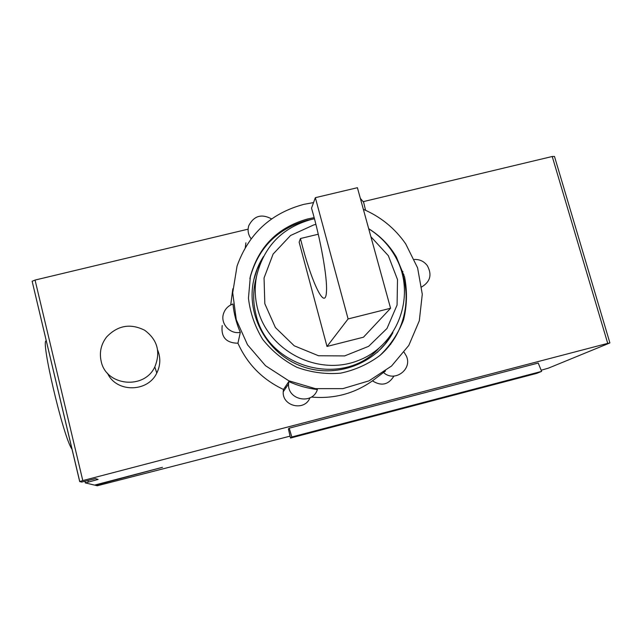 <?xml version="1.0" encoding="UTF-8"?>
<svg xmlns="http://www.w3.org/2000/svg" width="642" height="642" viewBox="0 0 642 642"><rect width="100%" height="100%" fill="white"/><g stroke="black" fill="none" stroke-linecap="round" stroke-linejoin="round"><path stroke-width="0.96" d="M318.263 234.226L300.448 238.527L299.132 242.13L327.003 346.455L363.476 337.202L390.569 308.264L348.1 318.938L315.342 197.68L357.409 187.705L390.569 308.264M327.003 346.455L348.1 318.938M300.448 238.527C310.937 281.252 325.663 312.855 326.481 291.211C327.396 277.537 320.647 239.41 311.522 208.152L315.342 197.68M290.056 436.151L97.287 485.761L95.377 485.304L162.49 467.304L94.575 485.111L85.33 482.912L98.106 479.422L95.481 478.627L81.759 482.062L79.696 481.572L82.794 480.593L607.717 343.374L609.731 343.005L548.581 368.083L541.166 370.249M360.339 198.346L363.629 202.222L365.563 210.303M290.497 438.053L291.813 436.985L541.631 371.381L538.205 363.043L289.213 428.174L288.41 428.928L290.497 438.053L536.792 373.355L541.631 371.381M291.813 436.985L289.213 428.174M79.688 481.54L32.14 281.26L35.061 280.056L248.109 229.154M249.882 278.66L250.123 277.585C258.421 247.66 277.496 228.544 307.366 220.23L312.662 219.155M401.643 271.494C412.236 300.488 403.633 334.972 380.176 355.259M368.685 228.696C380.265 235.879 389.493 245.332 396.371 257.041L404.604 277.079C407.373 291.412 407.028 305.648 403.577 319.796C398.353 333.399 390.472 345.292 379.928 355.467C368.139 364.247 354.962 370.153 340.404 373.195C325.526 374.382 311.017 372.416 296.877 367.296C283.467 360.451 272.088 351.166 262.73 339.425C254.938 326.65 250.179 312.911 248.454 298.209L250.348 276.509C258.678 246.456 277.85 227.252 307.855 218.906L314.163 217.662M363.268 201.636L552.224 156.496L554.487 156.455L609.892 342.9M317.389 389.542C312.694 405.03 287.439 400.247 288.555 384.036L288.812 381.581C297.952 385.714 307.478 388.362 317.389 389.542M311.37 397.045C333.912 399.075 354.272 393.674 372.448 380.842C381.316 386.428 388.482 384.839 393.931 376.084M404.139 352.306L406.378 356.077C412.694 369.519 394.332 382.76 383.491 372.48L372.448 380.842M315.904 224.435L313.794 224.901L290.561 235.494L273.115 254.055L264.055 277.962L264.825 303.73L275.394 327.54L294.237 345.805L318.544 355.756L344.642 355.917L368.636 346.327L386.99 328.479L397.069 305.086L397.502 279.583L388.322 255.668L370.891 236.729M368.709 228.801C380.2 235.967 389.196 245.453 395.713 257.265C416.53 294.55 398.61 345.38 358.132 360.579C317.967 376.581 268.099 350.949 257.627 308.834C254.802 297.832 254.481 286.813 256.656 275.803C263.95 246.44 282.143 227.669 311.234 219.484L314.46 218.786M245.91 242.796L245.276 247.579M251.126 238.792C248.157 234.755 247.379 230.382 248.775 225.663C253.935 215.792 261.551 213.537 271.598 218.914M46.328 340.958C40.213 338.133 62.683 434.57 71.471 448.365L72.113 449.424M378.547 348.654C342.507 388.217 267.545 367.681 256.006 314.612C253.269 303.923 252.964 293.217 255.075 282.504L256.158 277.922M391.106 335.228L384.823 344.385L377.183 352.49M253.759 279.928L257.129 269.311L262.072 259.36M363.364 209.34C380.762 216.811 394.862 228.303 405.664 243.808L417.597 267.866L422.284 294.229L419.306 320.791L408.81 345.404L391.572 366.012L368.957 380.867L342.804 388.643L315.302 388.635L288.788 380.778L265.531 365.731L247.523 344.786L236.28 319.748L232.709 292.752L237.042 266.093C248.59 233.808 270.884 213.216 303.939 204.333L313.561 202.567M222.196 325.526C220.88 337.114 226.128 343.013 237.933 343.229L240.317 332.371C229.876 334.522 220.037 323.456 223.552 313.537C225.149 308.858 228.295 305.68 232.982 303.987C233.937 313.786 236.384 323.255 240.317 332.371M403.882 274.463L402.614 274.399M237.933 343.229C247.347 364.183 262.53 379.591 283.467 389.461L283.218 391.772C282.183 406.45 304.701 411.546 309.942 397.839M232.853 288.772L230.719 304.95M390.914 343.63L390.593 344.417M285.096 387.054L286.163 387.511M101.147 361.205C99.229 352.378 101.027 344.329 106.548 337.05C117.687 325.366 130.422 323.111 144.739 330.285C157.499 339.867 160.853 352.081 154.81 366.919C144.233 390.023 105.922 386.043 101.147 361.205M107.487 373.219C116.274 392.784 147.724 392.583 156.784 373.034C160.46 365.539 160.781 357.963 157.747 350.299M392.912 332.604C376.332 363.886 335.814 379.109 301.612 366.261C267.305 353.718 246.047 315.471 253.606 280.65C255.452 271.983 258.75 263.934 263.485 256.511M414.363 259.448C419.651 259.288 423.953 261.318 427.251 265.531C432.194 274.551 430.365 281.669 421.754 286.902M283.467 389.461L288.812 381.581M385.473 371.004L383.491 372.48M402.02 272.569L402.935 271.486M82.794 480.593L35.061 280.056M88.307 481.982L87.97 480.593M607.717 343.374L552.224 156.496M85.33 482.888L84.969 481.38M79.744 481.508L32.14 281.26M250.123 277.585L250.348 276.509M395.913 257.643L396.371 257.041M156.784 373.034L154.81 366.919M255.075 282.504L256.656 275.803M288.555 384.036L283.218 391.772M85.37 482.864L85.017 481.364"/></g></svg>
